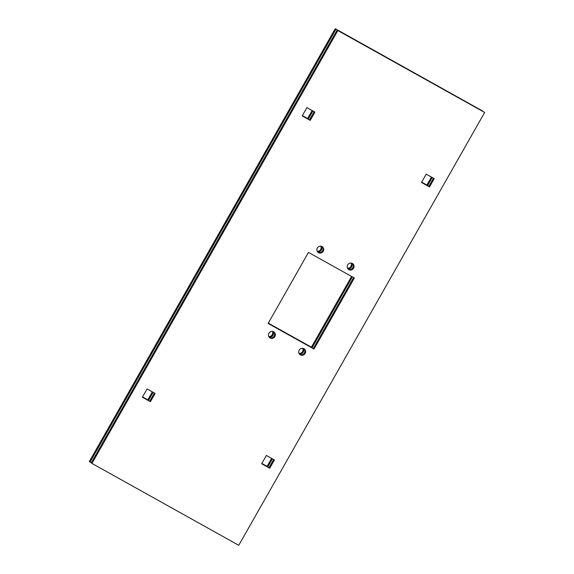<?xml version="1.0" encoding="UTF-8"?>
<svg xmlns="http://www.w3.org/2000/svg" width="574" height="574" viewBox="0 0 574 574"><rect width="100%" height="100%" fill="white"/><g stroke="black" fill="none" stroke-linecap="round" stroke-linejoin="round"><path stroke-width="0.86" d="M484.664 112.439L238.762 545.3L91.948 463.419L337.842 30.558L484.664 112.439L337.132 30.056L91.237 462.909L91.948 463.419M300.424 354.868A3.544 3.415 125.5 0 0 305.052 353.62A3.544 3.415 125.5 0 0 303.919 348.712A3.544 3.415 125.5 0 0 299.284 349.968A3.544 3.415 125.5 0 0 300.424 354.868M270.139 337.978A3.544 3.415 125.5 0 0 274.774 336.73A3.544 3.415 125.5 0 0 273.64 331.822A3.544 3.415 125.5 0 0 269.005 333.078A3.544 3.415 125.5 0 0 270.139 337.978M318.57 252.732A3.544 3.415 125.5 0 0 322.373 246.777A3.544 3.415 125.5 0 0 317.429 247.832A3.544 3.415 125.5 0 0 318.57 252.732M348.849 269.622A3.544 3.415 125.5 0 0 353.484 268.374A3.544 3.415 125.5 0 0 352.343 263.466A3.544 3.415 125.5 0 0 348.54 269.428A3.544 3.415 125.5 0 0 348.849 269.622M261.672 463.756L269.701 468.233L274.415 459.946L266.386 455.469L261.672 463.756M142.388 397.23L150.417 401.707L155.124 393.42L147.095 388.942L142.388 397.23M429.51 186.923L434.217 178.636L426.188 174.159L421.481 182.446L429.51 186.923L428.8 186.414L433.463 178.213M310.225 120.397L314.932 112.109L306.903 107.625L302.197 115.919L310.225 120.397L309.515 119.887L314.172 111.686M268.123 323.449L314.007 349.035L354.359 277.995L308.482 252.409L268.123 323.449M299.772 354.395A3.544 3.415 125.5 0 0 303.854 348.676M269.493 337.505A3.544 3.415 125.5 0 0 273.576 331.794M317.917 252.266A3.544 3.415 125.5 0 0 322 246.547M348.203 269.149A3.544 3.415 125.5 0 0 352.285 263.43M261.722 463.67L268.991 467.724L273.654 459.523M142.431 397.143L149.706 401.197L154.363 392.996M421.531 182.36L428.8 186.414M302.24 115.833L309.515 119.887M268.173 323.363L313.296 348.533L353.606 277.572M337.842 30.558L337.132 30.056M269.701 468.233L268.991 467.724M150.417 401.707L149.706 401.197M314.007 349.035L313.296 348.533M91.316 462.773L90.053 462.07L335.948 29.209L482.684 111.227M299.291 353.821A3.544 3.415 125.5 0 0 303.158 348.404M269.005 336.938A3.544 3.415 125.5 0 0 272.88 331.514M317.436 251.692A3.544 3.415 125.5 0 0 321.304 246.268M347.715 268.575A3.544 3.415 125.5 0 0 351.582 263.157M261.801 463.527L267.807 466.877L272.392 458.82M142.517 397L148.523 400.351L153.1 392.286M421.61 182.216L427.616 185.567L432.193 177.502M302.319 115.69L308.324 119.04L312.909 110.976M268.252 323.227L312.113 347.686L352.336 276.869M299.047 353.405A3.544 3.415 125.5 0 0 302.685 348.318M90.053 462.07L89.336 461.561L335.238 28.7L482.763 111.091M268.768 336.522A3.544 3.415 125.5 0 0 272.406 331.428M317.192 251.276A3.544 3.415 125.5 0 0 320.83 246.181M347.478 268.158A3.544 3.415 125.5 0 0 351.109 263.071M261.852 463.448L267.097 466.375L271.631 458.396M142.56 396.921L147.812 399.841L152.34 391.863M421.66 182.137L426.905 185.058L431.44 177.079M302.369 115.604L307.614 118.531L312.148 110.552M268.302 323.14L311.402 347.177L351.582 276.446M335.948 29.209L335.238 28.7M267.807 466.877L267.097 466.375M148.523 400.351L147.812 399.841M427.616 185.567L426.905 185.058M308.324 119.04L307.614 118.531M312.113 347.686L311.402 347.177"/></g></svg>
